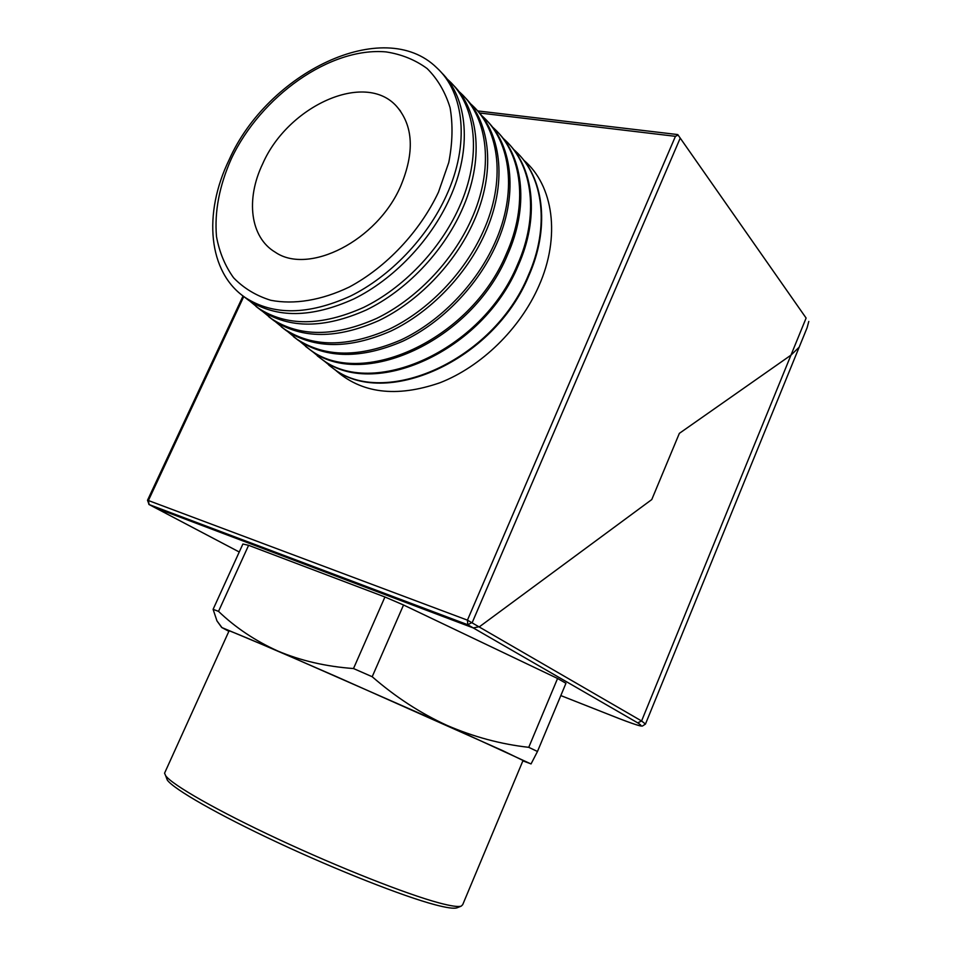 <?xml version="1.0" encoding="UTF-8"?>
<svg xmlns="http://www.w3.org/2000/svg" width="956" height="956" viewBox="0 0 956 956"><rect width="100%" height="100%" fill="white"/><g stroke="black" fill="none" stroke-linecap="round" stroke-linejoin="round"><path stroke-width="1.43" d="M438.457 192.18L448.758 162.532C452.582 142.934 453.025 124.674 450.097 107.765C445.293 92.075 437.633 79.001 427.117 68.545C415.227 59.834 401.556 54.289 386.081 51.911C329.975 46.832 260.761 96.365 231.4 158.624C219.33 185.727 214.359 211.718 216.498 236.598C219.378 252.241 225.078 265.971 233.599 277.79C243.661 288.198 256.029 295.691 270.715 300.268C294.066 304.821 321.479 300.387 349.31 287.027C386.272 267.238 419.744 231.818 438.457 192.18M229.093 159.891C267.501 72.883 383.523 15.655 436.653 67.673C464.592 92.923 469.79 144.523 446.488 195.335C427.248 237.877 390.036 276.619 350.314 296.157C308.19 315.181 273.153 315.635 245.19 297.519C207.99 272.269 202.995 213.582 229.093 159.891M447.05 78.918L448.734 80.459C476.697 105.781 482.075 157.202 459.035 207.643C440.011 249.886 403.05 288.246 363.495 307.485C321.551 326.199 286.573 326.474 258.574 308.298L249.695 301.009M242.848 295.834L248.572 300.244C276.547 318.372 311.572 317.966 353.648 299.025C393.334 279.558 430.475 240.924 449.667 198.442C472.431 148.694 467.902 98.014 441.206 72.333M458.772 91.346L460.529 92.935C488.528 118.341 494.073 169.559 471.284 219.653C452.463 261.609 415.752 299.587 376.365 318.539C334.576 336.966 299.67 337.05 271.624 318.826L262.673 311.453M255.981 306.422L261.478 310.64C289.489 328.828 324.454 328.601 366.363 309.947C405.882 290.767 442.783 252.504 461.772 210.32C484.226 161.05 479.625 110.705 453.084 84.905M470.221 103.475L472.037 105.124C500.06 130.59 505.772 181.628 483.222 231.376C464.616 273.034 428.145 310.652 388.913 329.33C347.303 347.458 312.457 347.387 284.386 329.103L275.352 321.658M268.803 316.759L274.085 320.798C302.132 339.045 337.038 338.986 378.779 320.619C418.142 301.726 454.805 263.808 473.579 221.911C495.746 173.12 491.073 123.073 464.676 97.165M481.406 115.329L483.282 117.038C511.329 142.552 517.196 193.411 494.885 242.812C476.47 284.195 440.238 321.455 401.173 339.858C359.719 357.723 324.944 357.484 296.85 339.141L287.744 331.636M281.339 326.856L286.418 330.728C314.488 349.024 349.322 349.131 390.908 331.051C430.116 312.409 466.54 274.85 485.122 233.24C506.991 184.89 502.27 135.155 476.004 109.151M492.328 126.909L494.276 128.666C522.335 154.239 528.345 204.907 506.274 253.985C470.352 340.706 359.647 389.666 309.027 348.952L299.861 341.388M293.588 336.727L298.463 340.444C326.57 358.787 361.332 359.05 402.763 341.232C441.803 322.853 478.012 285.641 496.403 244.294C517.985 196.398 513.205 146.961 487.07 120.862M503.023 138.226L505.019 140.042C533.09 165.663 539.244 216.14 517.399 264.896C481.872 351.055 371.621 399.309 320.941 358.548L311.704 350.924M305.562 346.383L310.258 349.944C360.878 390.657 471.535 341.77 507.421 255.097C528.74 207.631 523.888 158.481 497.885 132.31M513.468 149.291L515.511 151.156C543.606 176.824 549.891 227.122 528.262 275.543C493.117 361.153 383.332 408.726 332.58 367.929L323.283 360.257M317.273 355.823L321.778 359.229C372.481 399.99 482.684 351.784 518.188 265.66C539.244 218.601 534.332 169.738 508.461 143.508M334.624 369.375C361.069 393.406 396.19 397.863 439.987 382.747C481.131 366.71 520.052 328.948 538.873 285.964C560.873 236.61 553.452 185.297 523.685 160.118M328.733 365.049L333.07 368.323C383.822 409.108 493.583 361.571 528.716 275.997C549.509 229.332 544.562 180.744 518.797 154.454M400.707 186.073C377.166 240.864 308.525 275.316 275.22 252.181C250.125 237.363 245.573 199.195 262.733 163.703C287.899 106.08 364.953 70.613 396.609 106.343C413.351 125.81 414.713 152.386 400.707 186.073M618.902 718.47L560.814 695.574L618.723 718.41C639.217 726.321 645.539 727.803 637.712 722.856L473.292 627.937L479.625 626.622L651.777 499.558L679.346 433.367L790.959 355.154L798.678 347.649L798.403 349.06L798.678 347.649L790.959 355.154L806.111 318.049L677.756 134.569L806.111 318.049M679.991 138.644L472.312 622.356L467.771 624.746L149.112 504.553L155.338 507.827L473.292 627.937L155.338 507.827L239.251 551.994L148.849 504.421M243.78 296.515L148.395 500.526L467.436 620.145L675.45 136.326L677.9 135.166M798.547 348.725L807.115 327.705L808.788 321.443M457.35 907.674L456.932 907.842C453.945 908.845 446.572 907.794 434.837 904.699C403.193 896.322 337.42 870.474 277.587 842.487C217.681 814.488 173.873 789.25 167.312 780.096L166.225 777.192M165.006 772.197L164.563 773.177L165.687 775.77C172.319 784.936 217.012 810.568 278.28 839.177C339.464 867.761 406.67 894.23 438.852 902.846C450.79 906.037 458.247 907.136 461.234 906.133L462.704 904.675L523.04 760.474L502.88 750.723L337.456 677.075C274.073 649.339 230.874 630.96 229.093 630.829L229.046 630.924M637.712 722.856L641.584 720.979L467.436 620.145L467.771 624.746L473.292 627.937L479.625 626.622L651.777 499.558L679.346 433.367L790.959 355.154L641.584 720.979L645.467 724.074L642.324 726.082C641.07 725.723 643.424 727.863 618.771 718.434L618.723 718.41M522.872 760.88L531.07 763.892L537.475 751.488L565.952 683.289L557.575 678.473L403.54 604.993L384.933 596.986L248.608 545.314L218.53 611.374L213.104 609.331L216.952 620.874L221.911 627.542M248.608 545.314L242.884 544.024L213.104 609.331M403.54 604.993L372.195 676.728L353.505 668.543C325.972 666.535 300.817 660.716 278.029 651.12L221.708 627.483L228.878 631.307M384.933 596.986L353.505 668.543M530.986 763.94L447.014 725.389L278.029 651.12C255.288 640.855 235.451 627.602 218.53 611.374M537.475 751.488L528.752 747.329C500.944 744.222 473.698 736.909 447.014 725.389C420.461 713.236 395.521 697.02 372.195 676.728M557.575 678.473L528.752 747.329M675.45 136.326L479.494 112.975M147.511 500.275L149.112 504.553L148.395 500.526L147.511 500.275L243.051 295.978M245.19 297.519L248.572 300.244M258.574 308.298L261.478 310.64M271.624 318.826L274.085 320.798M284.386 329.103L286.418 330.728M296.85 339.141L298.463 340.444M309.027 348.952L310.258 349.944M320.941 358.548L321.778 359.229M400.588 111.159L396.609 106.343M677.756 134.569L477.677 110.92M456.932 907.842L461.234 906.133M229.093 630.829L164.563 773.177M221.708 627.483L216.952 620.886M167.312 780.096L165.687 775.77M645.515 723.955L798.403 349.06"/></g></svg>
